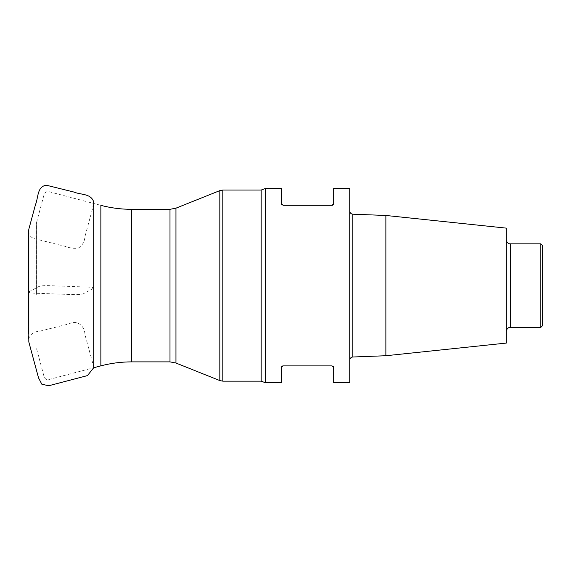 <?xml version="1.0" encoding="UTF-8"?>
<svg xmlns="http://www.w3.org/2000/svg" width="571" height="571" viewBox="0 0 571 571"><rect width="100%" height="100%" fill="white"/><g stroke="black" fill="none" stroke-linecap="round" stroke-linejoin="round"><path stroke-width="0.43" stroke-dasharray="2.85 2.14" d="M36.58 294.386L36.58 222.469L36.58 294.386M265.422 382.756L265.422 188.437M349.738 188.437L349.738 382.756M281.703 204.497L281.482 188.437M282.031 204.903L283.088 205.303L332.072 205.303M333.136 204.903L333.45 204.518M333.678 188.437L333.678 203.697M283.088 365.897L332.072 365.897L333.121 366.289M282.031 366.297L281.703 366.696M281.482 382.756L281.482 367.503M333.45 366.682L333.678 382.756M349.738 285.6L349.738 360.208L349.738 285.6M385.868 215.467L385.868 355.733M506.313 228.129L506.313 343.071M506.313 285.6L506.313 239.827L506.313 285.6M540.844 243.846L540.844 327.354M542.45 325.748L542.45 245.451M28.55 231.226L28.557 231.54C29.214 235.894 31.769 238.414 36.223 239.106L65.801 246.522C69.898 248.107 74.044 248.649 78.227 248.149C82.345 245.623 84.594 241.74 84.972 236.501L92.823 207.68C93.28 199.593 92.973 208.344 93.123 207.002L93.715 203.333L93.715 288.148L86.678 291.981C83.987 292.923 84.929 294.643 74.951 294.657L47.828 293.687C41.112 293.308 29.171 293.458 28.55 292.124L28.821 341.972M169.994 209.314L169.994 361.878M131.544 361.878L131.544 209.314M48.978 298.669L48.978 191.678L48.978 298.669M36.58 222.469L44.074 194.518L44.074 376.674L44.074 194.518C44.938 192.234 46.565 191.285 48.978 191.678L100.867 205.346L100.867 365.854M175.954 363.028L175.954 208.165M219.828 190.621L219.828 380.579M222.811 381.15L222.811 190.043M261.175 381.15L261.175 190.043M352.828 356.996L352.828 214.196M510.331 327.354L510.331 243.846M28.821 229.221L28.55 292.116M36.58 348.731L44.074 376.674C44.931 378.966 46.565 379.908 48.978 379.515L93.715 367.738L93.715 288.148C93.109 286.806 81.153 286.956 74.437 286.585L48.128 285.621C37.593 285.493 38.193 287.32 35.58 288.284L28.821 291.831M28.55 232.226L28.55 232.697M28.55 240.776L28.55 246.601M28.55 253.795L28.55 274.936M28.55 323.593L28.55 327.34M28.55 331.251L28.55 338.546M28.55 338.96L28.586 339.217C30.127 334.213 33.725 331.573 39.378 331.294L68.955 323.893C77.221 319.439 84.808 326.055 84.951 334.62L92.802 363.441C93.102 362.778 93.166 366.118 93.437 365.783L93.715 367.86"/><path stroke-width="0.86" d="M333.45 204.518L333.678 203.697L332.072 205.303L283.088 205.303L281.482 203.697L281.482 188.437L265.422 188.437L265.422 382.756L261.175 381.15L261.175 190.043L222.811 190.043L222.811 381.15L261.175 381.15M281.703 366.696L281.482 367.503L283.088 365.897L332.072 365.897L333.678 367.503L333.678 382.756L349.738 382.756L349.738 188.437L333.678 188.437L333.678 203.697M281.703 204.497L282.031 204.903M332.443 205.26L333.136 204.903M282.731 365.932L282.031 366.297M281.482 367.503L281.482 382.756L265.422 382.756M333.45 366.682L333.121 366.289M385.868 215.467L506.313 228.129L506.313 343.071L385.868 355.733L385.868 215.467L352.828 214.196L352.828 356.996C350.958 357.225 349.93 358.295 349.738 360.208M540.844 243.846L542.45 245.451L542.45 325.748L540.844 327.354L540.844 243.846L510.331 243.846L510.331 327.354C510.153 327.162 506.87 327.44 506.313 331.366M28.821 291.831L28.55 323.593M169.994 209.314L131.544 209.314L131.544 361.878L169.994 361.878L169.994 209.314L175.954 208.165L175.954 363.028L219.828 380.579L219.828 190.621L222.811 190.043M93.715 367.845L93.715 203.305L93.309 200.871C90.118 193.448 80.425 194.825 74.037 192.084L46.437 185.24C37.001 186.31 38.357 197.93 35.495 204.611L28.821 229.221L28.821 341.972L38.528 377.866L41.811 384.19L48.685 385.76L87.449 375.597L93.715 367.738L100.867 365.854L100.867 205.346C110.917 207.987 121.145 209.307 131.544 209.314M100.867 365.854C110.917 363.213 121.145 361.886 131.544 361.878M175.954 208.165L219.828 190.621M265.422 188.437L261.175 190.043M385.868 355.733L352.828 356.996M540.844 327.354L510.331 327.354M510.331 243.846C510.153 244.031 506.87 243.76 506.313 239.827M352.828 214.196C350.958 213.968 349.93 212.897 349.738 210.992M219.828 380.579L222.811 381.15M169.994 361.878L175.954 363.028M28.821 341.972L28.55 231.226M28.821 229.221L28.55 232.226M28.55 232.697L28.55 240.776M28.55 246.601L28.55 253.795M28.55 274.936L28.55 292.116M28.55 327.34L28.55 331.251M28.55 338.546L28.55 338.96"/></g></svg>
